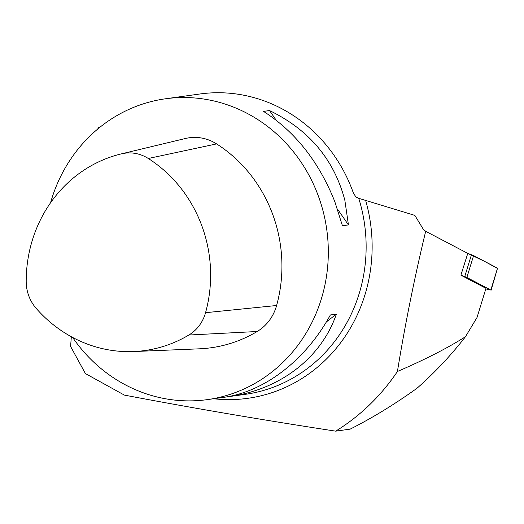 <?xml version="1.0" encoding="UTF-8"?>
<svg xmlns="http://www.w3.org/2000/svg" width="524" height="524" viewBox="0 0 524 524"><rect width="100%" height="100%" fill="white"/><g stroke="black" fill="none" stroke-linecap="round" stroke-linejoin="round"><path stroke-width="0.79" d="M465.469 336.722C450.666 355.724 434.475 372.924 416.908 388.336C394.284 404.528 372.027 418.126 350.137 429.136L335.668 431.154A216.956 202.408 82.1 0 0 397.428 371.483C424.637 359.785 447.319 348.198 465.469 336.722L477.03 317.478L485.984 288.338L460.891 275.166L467.775 253.393L425.685 231.287L423.399 229.433L414.851 215.39L358.744 198.321L355.803 196.886L353.294 192.78A151.868 141.69 82.1 0 0 199.847 93.999L165.466 98.787A151.868 141.69 -97.9 0 0 50.559 202.762M397.428 371.483C404.96 324.965 414.379 278.231 425.685 231.287M71.33 336.736L70.602 346.456L85.386 373.553L124.352 395.089C190.913 407.757 261.352 419.776 335.668 431.154M99.167 127.856L98.119 127.594L97.877 128.917M72.607 337.423A151.868 141.69 -97.9 0 0 207.406 399.616A151.868 141.69 -97.9 0 0 320.924 203.594A151.868 141.69 -97.9 0 0 165.466 98.787M334.816 201.655C318.913 161.72 295.143 131.629 263.513 111.396L269.526 110.557C309.022 129.697 334.129 159.597 344.844 200.253L348.44 224.907L342.427 225.746L334.816 201.655M330.362 314.97L336.375 314.131C321.546 357.368 280.897 389.044 230.888 396.334L224.875 397.172C265.419 391.199 306.068 359.523 330.362 314.97M188.863 335.026A38.92 36.313 -97.9 0 0 205.552 312.69A133.417 124.47 -97.9 0 0 148.285 158.484A38.92 36.313 -97.9 0 0 121.568 153.827A133.417 124.47 -97.9 0 0 121.345 153.879A133.417 124.47 -97.9 0 0 26.2 281.421A38.92 36.313 -97.9 0 0 36.221 308.413A133.417 124.47 -97.9 0 0 133.705 351.545A133.417 124.47 -97.9 0 0 188.863 335.026L257.173 331.509A45.319 42.28 -97.9 0 0 276.607 305.505A139.816 130.443 -97.9 0 0 216.595 143.904A45.319 42.28 -97.9 0 0 185.489 138.48A139.816 130.443 -97.9 0 0 185.254 138.539L121.345 153.879M133.705 351.545L199.369 348.82A139.816 130.443 -97.9 0 0 257.173 331.509M336.375 314.131L326.328 321.959M231.346 395.98L230.888 396.334M269.526 110.557L276.181 120.193M337.495 209.043L348.44 224.907M485.807 288.927L490.811 290.034L466.871 277.471A5.784 0.478 -162.9 0 0 464.742 276.593L471.462 254.73L467.775 253.393L484.661 261.417L497.453 268.412M464.742 276.593L461.055 275.251M490.811 290.034L497.531 268.17L473.591 255.607L466.871 277.471M497.531 268.17L491.08 290.25M471.462 254.73A5.784 0.478 17.1 0 1 473.591 255.607M365.732 200.764A156.159 145.685 82.1 0 1 213.635 398.751M358.744 198.321A151.868 141.69 82.1 0 1 245.225 394.343L207.406 399.616M185.489 138.48L121.568 153.827M216.595 143.904L148.285 158.484M276.607 305.505L205.552 312.69"/></g></svg>

